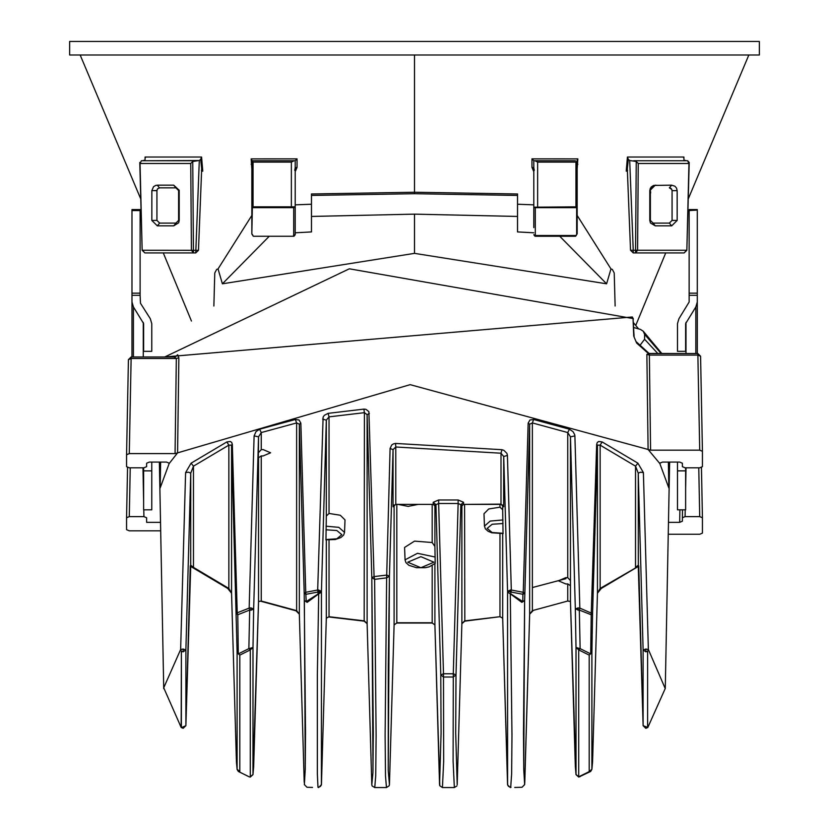 <?xml version="1.0" encoding="UTF-8"?>
<svg xmlns="http://www.w3.org/2000/svg" width="829" height="829" viewBox="0 0 829 829"><rect width="100%" height="100%" fill="white"/><g stroke="black" fill="none" stroke-linecap="round" stroke-linejoin="round"><path stroke-width="1.24" d="M151.769 470.862L143.635 470.862L143.635 509.825L151.769 509.825L151.769 462.074M151.769 351.341L151.769 323.621L150.308 318.709L140.474 303.259L140.111 295.3L131.977 295.3L131.977 302.025L133.428 306.948L143.635 323.621L143.635 351.341L151.769 351.341M143.635 470.862L143.635 467.805M131.977 210.089L131.977 295.3M131.977 302.025L131.977 356.988M131.977 293.155L140.111 293.155L140.111 210.556L131.977 210.556M140.111 293.155L140.111 295.3M677.49 470.862L677.49 509.825L685.624 509.825L685.624 470.862L677.49 470.862L677.49 462.074M677.49 323.621L677.49 351.341L685.624 351.341L685.624 323.621L695.832 306.948L697.282 302.025L697.282 210.089L689.148 210.556L689.148 302.025L678.941 318.709L677.49 323.621M685.624 467.805L685.624 470.862M697.282 353.548L697.282 302.025M638.309 328.543L633.553 322.823M615.128 306.005L614.227 272.99L612.33 269.415L610.963 268.928L606.6 283.808L414.5 253.363L222.4 283.808L218.037 268.928L216.67 269.415L214.773 272.99L213.872 306.005M517.524 204.235L533.793 204.856M577.171 215.447L610.963 268.928M251.829 215.447L218.037 268.928M311.476 204.235L295.207 204.856M559.741 236.255L606.6 283.808M517.524 220.628L517.524 195.437L414.5 193.706L311.476 195.437L311.476 216.442L414.5 214.141L517.524 216.442L517.524 231.923L533.793 232.804M517.524 195.437L517.524 194.732M311.476 216.442L311.476 231.923L295.207 232.804M269.259 236.255L222.4 283.808M311.476 194.732L311.476 195.437M673.127 190.649L672.07 190.566L672.07 220.39L669.355 223.105L653.086 223.105L655.262 225.84L650.433 222.991L649.791 220.441L649.791 190.618L650.371 188.162L655.262 185.178L656.858 185.375L653.553 185.447L651.128 187.053L649.781 190.608L650.547 193.261L650.661 191.768M649.791 190.618L655.262 185.178L650.371 188.162M251.829 168.733L251.146 158.878L297.041 158.857L297.041 167.323L295.476 171.095L295.207 170.463M142.443 160.743L145.054 160.09L145.075 157.023L201.571 157.023L202.763 171.147L201.592 171.209M399.526 41.45L356.812 41.45M89.149 41.45L117.407 41.45M145.23 41.45L183.406 41.45M232.524 41.45L289.715 41.45M348.626 41.45L380.884 41.45M577.171 168.733L577.854 158.878L531.959 158.857L531.959 167.323L533.524 171.095L533.793 170.463M683.552 157.655L683.925 157.023L627.429 157.023L626.237 171.147L627.408 171.209M429.474 41.45L472.188 41.45M637.045 41.45L673.417 41.45M739.851 41.45L711.593 41.45M683.77 41.45L645.594 41.45M596.476 41.45L539.285 41.45M480.374 41.45L448.116 41.45M69.636 55.004L759.364 55.004L759.364 41.45L69.636 41.45L69.636 55.004M689.21 162.712L686.847 250.285L688.961 163.489L638.247 163.489L636.247 161.479L629.698 160.505L628.309 159.375L627.315 168.867L630.537 250.317M669.563 187.862L670.568 188.142M650.382 190.349L650.796 189.116M683.925 157.023L683.946 160.09L686.557 160.743M687.604 160.743L689.22 162.484L688.961 163.489L687.604 160.743L633.729 160.743M638.247 163.489L637.584 250.254L686.599 250.254L684.132 252.928L633.242 252.928L633.242 250.265L631.232 250.265M656.858 185.375L671.677 185.168L674.889 186.204L676.537 188.09L677.148 190.618L677.158 220.441L671.687 225.851L669.355 223.105L672.07 220.39L677.158 220.441M686.847 250.285L684.132 252.928M629.698 160.505L633.242 250.265L635.563 250.265L635.563 252.928L637.584 250.254L635.563 250.265L636.247 161.479M575.948 206.835L575.948 162.101L577.171 160.743L577.171 234.006L577.171 206.835L533.793 207.188L533.793 160.743L575.388 160.743M533.793 227.633L533.793 207.188L535.296 207.675L535.306 235.094L533.793 234.731L535.461 235.529L576.238 235.529L576.663 234.358L576.642 207.675L535.296 207.675M576.642 207.675L577.171 207.499M628.309 159.375L627.429 157.023M626.237 171.147L627.615 170.473M533.793 160.743L531.959 158.857M531.959 167.323L533.793 167.852L534.29 170.328M577.171 160.215L577.854 158.878M577.171 164.847L577.854 164.329M534.923 160.743L537.638 162.101L537.638 206.835M139.78 162.484L140.039 163.489L141.396 160.743L197.748 160.743L192.753 161.479L190.753 163.489L140.039 163.489L142.153 250.275L144.868 252.928L195.758 252.928L199.302 160.505L143.148 160.743M179.209 190.618L179.209 220.441L178.681 222.773L173.738 225.84L175.914 223.105L159.645 223.105L156.93 220.39L156.93 190.566L157.572 188.815L159.645 187.851L175.914 187.851L173.738 185.178L179.199 190.255L178.618 190.566L178.618 210.162M173.738 225.84L157.313 225.851L151.842 220.441L151.852 190.618L156.93 190.566L157.375 189.095M151.842 220.441L156.93 220.39L156.93 195.717M192.753 161.479L193.437 252.928L191.416 250.254L190.753 163.489M151.852 190.618L153.531 186.701L155.686 185.427L157.323 185.178L159.437 187.862M201.675 168.981L198.463 250.317L195.758 252.928M198.463 250.317L142.401 250.254L144.868 252.928M201.685 168.867L200.691 159.375L199.302 160.505M297.041 158.857L295.207 160.743L251.829 160.743L295.207 160.743L295.207 206.835L251.829 206.835L251.829 234.006L251.829 160.215L251.146 158.878M251.829 160.743L253.052 162.101L253.052 206.835M293.704 207.675L252.358 207.675L251.829 234.006L253.332 236.255L293.963 236.255L295.207 234.731L293.694 235.094L293.704 207.675L295.207 206.835L295.207 234.731L293.507 235.177M252.337 234.358L253.332 236.255M251.829 207.499L252.358 207.675M201.571 157.023L200.691 159.375M202.763 171.147L201.385 170.473M145.448 157.655L145.075 157.023M294.709 170.328L295.207 167.852L297.041 167.323M251.146 164.329L251.829 164.847M294.077 160.743L291.362 162.101L253.052 162.101M576.663 234.358L575.668 236.255L535.037 236.255L533.793 234.731M653.086 223.105L650.382 220.39L650.382 192.981M674.039 220.493L673.459 220.483M677.148 190.618L674.029 190.67M671.677 185.168L669.355 187.851L671.303 188.68L672.06 190.525M649.791 220.441L650.382 220.39M650.382 190.566L650.92 188.939M175.914 187.851L178.618 190.566L178.618 220.39L175.914 223.105M156.93 220.39L159.634 223.105L157.313 225.851M178.618 220.39L179.209 220.441M434.904 563.72L434.904 624.952L432.272 623.014M435.194 562.622L434.904 546.466L432.189 542.529L414.521 541.119L404.583 547.451L405.06 559.938L405.93 562.632L408.873 565.316L416.583 567.71L425.204 567.689L429.184 566.849L435.235 563.357M396.728 623.014L394.096 624.942L389.433 784.607L388.231 770.607L388.293 666.101L389.433 576.176L393.06 449.629L390.086 448.468L391.744 444.966L393.506 443.867L395.568 443.432L395.775 446.997L501.006 453.214L503.721 456.52L507.421 455.432L511.317 590.02L507.555 591.108L507.597 591.885M321.403 591.885L321.445 591.108L317.683 590.02L323.113 417.08L324.336 415.308L328.108 413.36L363.869 409.111L365.921 409.298L368.884 411.671L374.076 576.569L371.806 577.658L374.615 579.347L376.117 735.468L375.734 775.685L374.76 787.54L386.459 787.55L385.495 775.882L385.112 735.468L386.635 577.865L374.615 579.347L374.076 576.569L386.728 575.077L389.433 576.176L386.635 577.865L386.728 575.077M669.366 462.074L668.848 487.97L659.832 463.525L648.091 449.473L410.148 384.656L177.582 452.872L169.168 463.525L160.152 487.97L159.634 462.074M181.168 727.437L163.727 687.801L180.639 649.511L183.168 649.034L185.883 649.957L183.168 651.832L181.385 651.345L181.385 727.644L185.883 725.676L183.168 728.318L181.168 727.437L181.385 651.345L180.639 649.511L185.603 472.603L191.084 463.183L226.845 441.94L230.286 441.484L231.685 442.406L232.327 444.334L237.229 612.818L236.431 613.667L237.788 614.766L238.306 653.884L239.809 655.107L250.285 649.895L250.285 776.825L252.99 774.431L252.99 647.501L250.285 649.895L248.866 648.63L249.684 610.051L249.166 608.103L250.949 607.885L250.949 610.227L253.664 608.994L258.534 436.81L254.109 435.909L255.995 431.629L259.591 429.215L295.362 419.495L296.627 422.935L299.342 424.189L304.212 593.346L305.528 732.96L305.227 769.706L304.357 784.711M503.649 506.032L503.69 506.788L500.996 504.384L501.006 453.214L501.949 449.701L503.959 450.375L506.944 453.432L507.421 455.432M503.649 506.022L503.721 456.52L507.555 591.108L511.006 592.03L510.695 593.833L522.788 601.564L524.643 600.548L529.658 424.189L532.373 422.935L533.638 419.495L569.409 429.215L573.005 431.629L574.725 434.759L574.891 435.909L570.466 436.81L575.336 608.994L579.316 610.051L580.134 648.63L576.01 647.501L576.01 774.431L578.715 776.825L578.715 649.895L580.134 648.63L590.694 653.884L591.212 614.766L596.673 444.334L597.315 442.406L598.714 441.484L602.155 441.94L600.144 445.142L635.532 466.157L638.247 473.121L643.117 649.957L645.832 651.832L647.615 651.345L647.615 727.644L647.615 651.345L648.361 649.511L665.272 688.65L669.635 462.074M602.155 441.94L637.915 463.183L643.397 472.603L648.361 649.511L645.832 649.034L645.832 651.832M363.869 409.111L364.408 412.666L367.123 414.655L369.351 413.505M328.616 616.931L364.18 621.149L367.123 623.709L367.123 414.655L371.806 577.658L373.309 732.96L372.926 772.98L371.806 784.659L367.123 623.698L364.408 620.9L329.03 616.703L326.315 618.196L321.445 784.524L326.315 618.216L329.03 616.703L329.03 540.042M160.639 462.074L160.152 487.97M175.22 356.988L177.665 354.719L178.857 357.776L176.328 358.511L174.391 357.237M646.869 354.377L649.366 355.071L697.873 355.071L699.717 450.168L650.578 450.168L648.091 449.473L646.869 354.377L648.61 353.776M668.848 487.97L668.361 462.074M648.361 353.496L636.61 343.009L633.739 336.149L636.61 343.009M507.555 591.17L507.597 784.441M503.037 533.544L502.685 509.762L499.97 507.182L488.716 508.975L483.991 513.742M507.669 784.866L502.685 618.196L499.97 616.703L464.82 621.149L461.877 623.709L457.193 784.762L455.701 733.085L456.002 674.91L453.287 673.78L453.287 677.013L443.494 677.013L443.67 761.416L442.437 787.55L454.344 787.55L453.1 761.126L453.287 677.013L456.002 674.91L460.841 504.674L458.136 503.504L458.136 499.991L438.645 499.991L438.645 503.504L435.94 504.674L440.779 674.91L443.494 673.78L453.287 673.78L458.136 503.504L438.645 503.504L443.494 673.78L443.494 677.013L440.779 674.91L441.08 733.085L439.567 784.721L439.805 785.768L442.437 787.55M569.409 429.215L567.751 432.562L532.373 422.935L532.373 610.631L567.751 601.015L567.751 583.906L570.466 585.761L570.466 601.543L567.751 601.015L532.373 610.631L529.658 614.165L524.643 784.524L523.773 769.706L523.472 732.96L524.643 600.548L521.835 602.351L522.788 601.564L522.902 594.289L524.788 593.346L523.254 592.289L528.156 423.142L529.938 419.992L533.638 419.495M507.576 784.866L508.612 786.524M499.97 533.762L499.97 616.703L464.592 620.9L461.877 623.698L457.193 784.762M647.832 727.437L643.117 725.676L645.832 728.318L647.832 727.437L665.272 688.433M637.915 463.183L635.532 466.157L635.532 567.409L638.247 565.233L643.117 725.676L643.117 649.957L645.832 649.034M638.32 565.554L638.247 473.121L640.579 472.198L643.397 472.603M638.278 566.362L600.144 588.435L597.44 593.201L592.569 761.975L591.896 769.219L589.191 771.612L590.694 771.395L591.896 769.219L591.896 652.713L589.191 655.107L591.896 652.713L592.569 613.667L579.834 608.103L579.316 610.051L591.212 614.766L592.569 613.667L597.44 445.152L600.144 445.142L600.144 588.435L601.284 588.424L597.44 593.212L592.569 761.986M580.134 776.649L578.715 776.825L589.191 771.612L589.191 655.107L578.715 649.895L576.01 647.501L575.336 608.994L578.051 607.885L578.051 610.227M570.466 585.761L570.466 436.81L567.751 432.562L567.751 577.678L570.466 580.601M567.751 583.906L565.958 583.999L558.363 580.787L565.958 577.585L567.751 577.678M578.051 607.885L579.834 608.103L574.891 435.909M522.902 594.289L523.254 592.289L511.317 590.02L511.006 592.03L522.902 594.289M510.27 592.082L510.27 589.958M183.168 649.034L183.168 651.832M190.722 566.362L193.468 567.409L190.753 565.233L185.883 725.676L185.883 649.957L190.753 473.121L188.421 472.198L185.603 472.603M190.711 565.492L190.753 473.121L193.468 466.157L191.084 463.183M238.327 771.426L237.115 769.457L236.431 761.975L231.56 593.201L228.856 588.435L193.468 567.409L193.468 466.157L228.856 445.142L226.845 441.94M191.8 567.088L227.716 588.435L228.856 588.435L228.856 445.142L231.56 445.152L237.104 652.713L239.809 655.107L239.809 771.612L237.104 769.219L236.431 761.975M250.949 607.885L253.664 608.994L252.99 647.501L248.866 648.63L238.306 653.884L237.104 652.713L237.104 769.219L238.306 771.395L249.146 776.825L250.285 777.074L252.98 774.628L258.534 601.553L253.664 766.659M258.534 452.593L261.249 449.66L261.249 432.562L258.534 436.81L258.316 460.095L258.316 465.121L258.534 457.753L261.249 455.898L261.249 601.015L258.534 601.543L258.534 457.753M261.249 449.66L263.042 449.567L270.637 452.779L263.042 455.981L261.249 455.898M254.109 435.909L249.166 608.103L237.229 612.818L237.788 614.766L249.684 610.051L250.949 610.227M304.212 782.286L299.342 614.165L296.627 610.631L296.627 422.935L261.249 432.562L259.591 429.215M320.388 786.524L321.445 784.628L318.709 787.509L317.973 787.291L317.352 773.654L317.352 674.599L318.709 593.854L307.165 602.351L304.357 600.548L306.212 601.564L318.305 593.833L317.994 592.03L321.445 591.108L326.315 420.158L329.03 416.863L328.108 413.36M295.362 419.495L299.062 419.992L300.844 423.142L305.746 592.289L317.683 590.02L317.994 592.03L306.098 594.289L304.212 593.346L305.746 592.289L306.212 601.564L307.165 602.351M321.403 784.441L321.445 591.17M325.838 539.803L335.248 539.534L340.885 537.555L343.662 535.047L344.532 532.394L345.009 519.918L340.284 515.244L329.03 513.452L326.315 516.042L325.963 539.824M318.73 589.958L318.73 592.082M322.626 419.07L326.315 420.158L326.315 516.042M248.866 776.649L238.534 771.55M253.643 766.939L252.98 774.628M258.534 601.553L261.249 601.015L296.627 610.631L296.036 610.818L299.342 614.175L299.342 424.189L300.844 423.142M364.18 621.139L364.408 412.666L329.03 416.863L329.03 513.452M592.569 761.975L591.896 769.219M575.336 766.659L570.466 601.553L576.02 774.628L578.715 777.074L590.466 771.55M576.02 774.628L575.357 766.939M464.592 504.384L464.82 621.139M503.721 506.529L501.006 504.136L463.566 504.384L500.965 504.384M433.215 504.384L395.785 504.384L433.194 504.384L435.909 506.788L435.867 506.032M393.06 506.529L393.06 449.629L395.775 446.997L395.775 504.136L393.101 506.737M178.857 357.776L177.582 452.872L175.064 453.598L129.283 453.598L126.568 454.748L126.568 466.654L129.283 467.805L143.914 467.805L146.629 466.654L146.629 463.224L149.334 462.074L166.556 462.074L169.271 463.245M699.717 450.168L702.432 451.308L702.432 466.654L699.717 467.805L685.086 467.805L682.371 466.654L682.371 463.224L679.666 462.074L662.444 462.074L659.729 463.245M633.739 336.149L633.045 318.564L632.299 316.989L633.408 319.01M164.712 356.988L349.33 268.803L633.045 318.564L634.102 336.657M697.873 355.071L700.578 356.211L697.873 353.548L697.873 355.071M648.071 353.465L697.873 353.548L649.366 353.548L649.366 358.967M649.366 353.796L649.366 355.071L649.366 353.796M433.225 502.281L435.94 504.674L435.94 506.529L433.225 504.136L433.225 502.281L438.645 499.991M463.556 502.281L463.556 504.136L460.841 506.529L460.841 504.674L463.556 502.281L458.136 499.991M129.283 453.598L131.127 358.511L128.422 359.651L126.568 454.748L128.422 359.641L131.127 356.988L174.95 356.988M175.064 453.598L176.328 358.511L131.127 358.511L131.127 356.988M521.835 602.351L510.291 593.854L511.98 735.447L511.648 773.654L510.695 787.488M507.576 592.155L510.291 593.854M507.576 784.959L510.291 787.519L511.027 787.291M386.635 577.865L390.086 448.468M318.709 593.854L321.424 592.155L317.973 593.077M319.642 592.041L321.393 592.331M532.373 587.554L565.958 578.673M668.247 534.259L699.717 534.259L702.432 533.12L702.432 517.762L699.717 516.622L685.086 516.622L682.371 517.762L682.371 521.203L679.666 522.353L668.475 522.353M160.691 530.819L129.283 530.819L126.568 529.679L126.568 517.762L129.283 516.622L143.914 516.622L146.629 517.762L146.629 522.353L160.525 522.353M514.736 787.457L522.021 787.27L524.643 784.566M321.424 784.959L318.471 787.498M312.523 787.415L306.979 787.27L304.357 784.566M143.272 356.988L143.272 322.398M133.428 356.988L133.428 306.948M697.282 295.3L689.148 295.3M697.282 293.155L689.148 293.155M685.987 322.398L685.987 353.548M695.832 353.548L695.832 306.948M414.5 253.363L414.5 214.141M661.148 353.548L644.589 334.336L644.589 339.258L657.832 353.548M640.268 345.009L644.589 339.258M633.739 327.528L640.402 329.382L643.294 331.268L644.589 334.336M414.5 192.939L414.5 55.004M671.687 225.851L655.262 225.84M575.948 162.101L537.638 162.101M157.323 185.178L173.738 185.178M291.362 206.835L291.362 162.101M396.811 504.384L396.811 622.766L432.189 622.766L432.189 565.668M432.189 504.384L432.189 542.529M394.096 504.975L394.096 624.942L396.728 623.025L432.272 623.025L434.904 624.952L439.805 785.768M434.904 546.466L434.904 504.975M395.568 443.432L501.949 449.701M659.811 462.965L659.832 463.525M502.685 509.762L502.685 504.975M502.685 618.196L502.685 533.586M502.975 519.938L490.198 521.068L484.468 526.114L483.991 513.752M499.97 507.182L499.97 504.384M528.156 423.142L529.658 424.189L529.658 614.196L524.788 782.296M461.877 504.975L461.877 623.698M596.673 444.334L597.44 445.152L597.44 593.201M227.716 588.435L231.56 593.212L231.56 445.152L232.327 444.334M326.315 539.866L326.315 618.196M344.532 532.384L338.802 527.337L326.025 526.208M185.883 725.696L190.255 565.782M299.342 614.196L304.212 782.296M503.037 533.275L492.167 532.539L487.172 528.394L492.167 524.249L503.037 523.513M325.963 529.783L336.833 530.519L341.828 534.664L336.833 538.809L325.963 539.544M650.578 450.168L649.366 355.071M702.432 451.308L700.578 356.211L702.432 451.297M435.194 557.036L417.464 553.306L405.06 559.824M418.21 504.384L408.148 506.384L398.086 504.384M407.764 562.197L420.852 556.673L433.93 562.197L420.852 567.73L407.764 562.197M679.904 509.825L679.666 522.353M702.432 517.742L701.448 467.525L702.432 517.752M698.764 467.805L699.717 516.622M685.086 516.622L685.22 509.825M685.624 488.923L686.029 467.805M682.526 509.825L682.371 517.742L682.526 509.825M127.552 467.525L126.568 517.742L127.552 467.525M142.971 467.805L143.635 502.063M143.78 509.825L143.914 516.622M129.283 516.622L130.236 467.805M131.977 209.582L140.111 209.582M697.282 209.582L689.148 209.582M517.607 193.996L414.5 192.235L311.393 193.996M643.294 331.268L661.853 353.548M191.447 321.03L163.282 252.928M140.764 198.981L80.164 55.004M748.836 55.004L688.236 198.981M665.718 252.928L635.77 325.351M630.537 250.265L633.242 252.928M139.79 162.712L142.153 250.275M674.174 220.483L672.879 220.462M673.148 190.639L673.842 190.66M669.355 187.851L671.791 189.375M156.94 190.359L157.572 188.815M154.868 190.66L156.111 190.639M367.123 623.709L371.806 784.69M389.443 784.649L394.096 624.952M439.567 784.731L434.904 624.952M524.643 784.711L524.778 782.379M231.56 593.212L236.431 761.986M260.41 601.129L296.036 610.818M643.117 725.696L638.744 565.782M637.2 567.088L601.284 588.435M590.673 771.426L591.885 769.364M570.466 601.553L568.59 601.129M532.964 610.818L529.658 614.175M507.555 784.545L502.685 618.216L500.384 616.931M393.133 506.032L393.091 506.788L395.785 504.384M484.468 526.125L485.328 528.767L488.105 531.275L491.732 532.778L503.162 533.534M164.608 356.988L632.299 316.979M635.895 341.444L649.2 353.548M460.914 506.032L460.872 506.788L463.566 504.384M524.643 600.59L523.741 768.255M454.344 787.55L456.893 785.944M388.231 770.607L389.433 576.155M386.459 787.55L389.195 785.768L389.433 784.617M371.806 577.637L372.988 770.462M371.806 784.669L372.107 785.954L374.76 787.55M304.357 600.559L305.259 768.255M163.727 688.661L159.365 462.074M396.936 504.384L419.36 504.384"/></g></svg>
